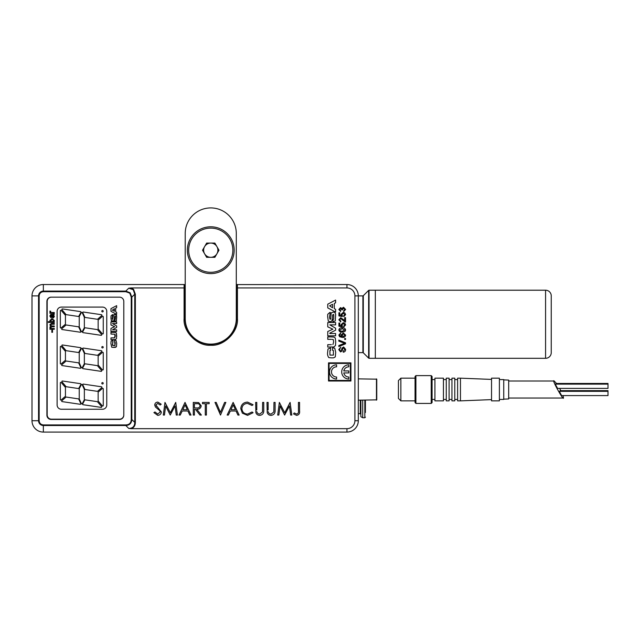 <?xml version="1.0" encoding="UTF-8"?>
<svg xmlns="http://www.w3.org/2000/svg" width="640" height="640" viewBox="0 0 640 640"><rect width="100%" height="100%" fill="white"/><g stroke="black" fill="none" stroke-linecap="round" stroke-linejoin="round"><path stroke-width="0.96" d="M236.576 288.288L237.432 287.936L237.432 284.536L236.296 285.384L237.432 284.536L236.576 285.384L236.576 318.584A25.824 25.824 0 0 1 210.76 344.4A25.824 25.824 0 0 1 184.936 318.584L184.936 285.384L184.088 284.536L185.224 285.384L184.088 284.536L184.088 287.936L184.936 288.288M237.12 284.592L346.952 284.536A11.352 11.352 0 0 1 358.304 295.88L358.304 420.728L354.904 420.728L354.904 295.88A7.944 7.944 0 0 0 346.952 287.936L237.432 287.936L237.432 318.584C238.576 331.832 224.016 346.4 210.76 345.256C197.504 346.4 182.936 331.832 184.088 318.584L184.936 318.584A25.824 25.824 0 0 0 210.76 344.4M363.296 295.712L368.64 290.376L368.64 358.136L363.296 352.8L363.296 295.712M358.304 352.632L362.896 352.632L362.896 295.88L354.904 295.88M358.304 400.16L376.752 399.872L376.752 379.16L358.304 378.88M365.4 412.504L365.4 400.16M185.224 233.456A25.536 25.536 0 0 1 210.76 207.92A25.536 25.536 0 0 1 236.296 233.456L236.296 318.584A25.536 25.536 0 0 1 210.76 344.12A25.536 25.536 0 0 1 185.224 318.584L185.224 233.456M369.04 358.304L375.328 358.304L375.328 290.208L375.328 358.304L545.576 358.304L545.576 290.208L369.04 290.208L369.04 358.304M210.76 273.608A23.408 23.408 0 0 1 187.352 250.2A23.408 23.408 0 0 1 210.76 226.792A23.408 23.408 0 0 1 234.168 250.2A23.408 23.408 0 0 1 210.76 273.608M82.28 331.544A0.512 0.512 0 0 1 81.368 331.52L79.24 326.912L79.24 316.584L81.312 312.712A0.512 0.512 0 0 1 82.224 312.736L84.352 317.344L84.352 327.672L82.28 331.544M103.256 333.472A0.512 0.512 0 0 1 102.36 333.808L98.152 328.928L98.152 320.056L102.416 316.384A0.512 0.512 0 0 1 103.256 316.768L103.256 333.472M101.592 334.472A0.512 0.512 0 0 1 101.128 335.312L83.048 332.64A0.512 0.512 0 0 1 82.672 331.896L84.72 328.064A0.512 0.512 0 0 1 85.24 327.8L97.376 329.6L101.592 334.472M61.176 327.872A0.512 0.512 0 0 1 60.336 327.488L60.336 310.784A0.512 0.512 0 0 1 61.232 310.448L65.44 315.328L65.44 324.2L61.176 327.872M80.8 331.504A0.512 0.512 0 0 1 80.256 332.224L62.104 329.544A0.512 0.512 0 0 1 61.848 328.648L66.112 324.968L78.64 326.824L80.8 331.504M102.512 311.912A0.712 0.712 0 0 1 101.8 311.2A0.712 0.712 0 0 1 102.512 310.496A0.712 0.712 0 0 1 103.216 311.2A0.712 0.712 0 0 1 102.512 311.912M82.28 367.584A0.512 0.512 0 0 1 81.368 367.552L79.24 362.952L79.24 352.624L81.312 348.744A0.512 0.512 0 0 1 82.224 348.768L84.352 353.376L84.352 363.704L82.28 367.584M103.256 369.512A0.512 0.512 0 0 1 102.36 369.84L98.152 364.968L98.152 356.096L102.416 352.416A0.512 0.512 0 0 1 103.256 352.8L103.256 369.512M101.592 370.512A0.512 0.512 0 0 1 101.128 371.352L83.048 368.672A0.512 0.512 0 0 1 82.672 367.928L84.72 364.104A0.512 0.512 0 0 1 85.24 363.84L97.376 365.632L101.592 370.512M61.176 363.912A0.512 0.512 0 0 1 60.336 363.52L60.336 346.816A0.512 0.512 0 0 1 61.232 346.48L65.44 351.36L65.44 360.232L61.176 363.912M80.8 367.544A0.512 0.512 0 0 1 80.256 368.264L62.104 365.576A0.512 0.512 0 0 1 61.848 364.68L66.112 361.008L78.64 362.856L80.8 367.544M102.512 347.952A0.712 0.712 0 0 1 101.8 347.24A0.712 0.712 0 0 1 102.512 346.528A0.712 0.712 0 0 1 103.216 347.24A0.712 0.712 0 0 1 102.512 347.952M82.28 403.616A0.512 0.512 0 0 1 81.368 403.592L79.24 398.984L79.24 388.656L81.312 384.784A0.512 0.512 0 0 1 82.224 384.808L84.352 389.416L84.352 399.736L82.28 403.616M103.256 405.544A0.512 0.512 0 0 1 102.36 405.88L98.152 401L98.152 392.128L102.416 388.448A0.512 0.512 0 0 1 103.256 388.84L103.256 405.544M101.592 406.544A0.512 0.512 0 0 1 101.128 407.384L83.048 404.712A0.512 0.512 0 0 1 82.672 403.968L84.72 400.136A0.512 0.512 0 0 1 85.24 399.872L97.376 401.664L101.592 406.544M61.176 399.944A0.512 0.512 0 0 1 60.336 399.56L60.336 382.856A0.512 0.512 0 0 1 61.232 382.52L65.44 387.4L65.44 396.264L61.176 399.944M80.8 403.576A0.512 0.512 0 0 1 80.256 404.296L62.104 401.608A0.512 0.512 0 0 1 61.848 400.72L66.112 397.04L78.64 398.896L80.8 403.576M102.512 383.984A0.712 0.712 0 0 1 101.8 383.272A0.712 0.712 0 0 1 102.512 382.568A0.712 0.712 0 0 1 103.216 383.272A0.712 0.712 0 0 1 102.512 383.984M360.856 400.16L360.856 416.688L362.704 417.752L362.704 400.16M368.64 308.648L369.04 308.648M368.64 339.864L369.04 339.864M66.112 386.712L62 381.848A0.512 0.512 0 0 1 62.464 381.016L80.544 383.688A0.512 0.512 0 0 1 80.912 384.44L78.64 388.568L66.112 386.712M97.488 391.36L84.952 389.504L82.792 384.816A0.512 0.512 0 0 1 83.336 384.104L101.488 386.784A0.512 0.512 0 0 1 101.744 387.68L97.488 391.36M66.112 350.68L62 345.816A0.512 0.512 0 0 1 62.464 344.976L80.544 347.656A0.512 0.512 0 0 1 80.912 348.4L78.64 352.536L66.112 350.68M97.488 355.32L84.952 353.464L82.792 348.784A0.512 0.512 0 0 1 83.336 348.064L101.488 350.752A0.512 0.512 0 0 1 101.744 351.64L97.488 355.32M66.112 314.64L62 309.776A0.512 0.512 0 0 1 62.464 308.944L80.544 311.616A0.512 0.512 0 0 1 80.912 312.368L78.64 316.496L66.112 314.64M97.488 319.288L84.952 317.432L82.792 312.752A0.512 0.512 0 0 1 83.336 312.032L101.488 314.712A0.512 0.512 0 0 1 101.744 315.608L97.488 319.288M348.8 379.016A7.096 7.096 0 0 1 341.704 371.928A7.096 7.096 0 0 1 348.8 364.832L348.8 366.816A5.104 5.104 0 0 0 343.792 370.936L348.8 370.936L348.8 372.92L343.792 372.92A5.104 5.104 0 0 0 348.8 377.032L348.8 379.016M336.6 379.016A7.096 7.096 0 0 1 329.504 371.928A7.096 7.096 0 0 1 336.6 364.832L336.6 366.816A5.104 5.104 0 0 0 331.488 371.928A5.104 5.104 0 0 0 336.6 377.032L336.6 379.016M343.32 336.592L344.848 335.168L343.36 333.848L341.936 335.2L343.32 336.592M344.848 329.984L342.232 328.696L339.616 329.992L340.08 330.888L342.232 331.272L344.848 329.984L342.232 331.272M329.08 363.416L329.08 380.44L350.36 380.44L350.36 363.416L329.08 363.416M332.552 307.8L332.552 304.304L329.608 305.816L332.552 307.8M230.92 409.704L235.432 409.704L233.208 404.88L230.92 409.704M194.416 407.928L196.728 407.944C198.56 408.176 199.68 407.456 200.088 405.792C199.672 404.168 198.576 403.472 196.784 403.712L194.416 403.712L194.416 407.928M182.8 409.704L187.312 409.704L185.088 404.88L182.8 409.704M184.472 284.624L185.224 284.536M339.616 329.992L342.232 328.696M196.784 403.712C198.576 403.472 199.672 404.168 200.088 405.792C199.68 407.456 198.56 408.176 196.728 407.944M135.352 294.208L134.752 294.208L134.752 422.408L131.84 419.496L131.84 297.112L131.24 297.112L131.24 419.496L131.84 419.496C131.576 423.24 129.568 425.248 125.824 425.52L125.824 424.92L43.352 424.92C40.824 424.648 39.432 423.256 39.16 420.728L39.16 295.88L38.56 295.88A4.792 4.792 0 0 1 43.352 291.096L43.352 291.696L125.824 291.696L125.824 291.096L130.136 292.8L131.84 297.112L134.752 294.208L133.232 289.704L128.728 288.184L131.184 287.936L133.576 289.36L135.352 294.208L135.352 422.408C135.288 425.648 133.896 427.744 131.184 428.672L128.728 428.424C132.712 428.392 134.712 426.384 134.752 422.408L135.352 422.408M237.432 284.536L236.296 284.536M184.936 285.384L184.088 284.536L43.352 284.536A11.352 11.352 0 0 0 32 295.88L32 420.728A11.352 11.352 0 0 0 43.352 432.08L346.952 432.08A11.352 11.352 0 0 0 358.304 420.728M46.896 415.2A4.256 4.256 0 0 0 51.152 419.456L119.536 419.456A4.256 4.256 0 0 0 123.792 415.2L123.792 301.416A4.256 4.256 0 0 0 119.536 297.16L51.152 297.16A4.256 4.256 0 0 0 46.896 301.416L46.896 415.2M343.224 352.2C344.848 351.96 345.648 351.032 345.624 349.4C345.648 351.032 344.848 351.96 343.224 352.2L343.224 351.256L344.848 349.44L343.68 347.912L344.848 349.44M343.64 346.968L342.024 348.128L343.64 346.968L345.624 349.4M341.496 349.92L342.024 348.128M340.528 351L339.536 349.584L340.736 347.144L339.536 349.584L340.528 351L341.12 350.76M343.68 347.912L342.776 348.624L342.224 350.504M343.64 342.96L344.72 343.32L343.64 343.688L344.72 343.32L338.848 341.136L338.848 340.112L345.536 342.816L345.536 343.832L338.848 346.536L338.848 345.512L343.64 343.688M340.56 333.072L338.848 335.008L340.56 333.072L340.648 333.928L339.96 334.24L340.648 333.928M342.408 337.448C344.24 337.592 345.312 336.808 345.624 335.104C345.312 336.808 344.24 337.592 342.408 337.448L339.608 336.72L338.848 335.008M339.616 335.064L339.96 334.24L339.816 335.792L342.048 336.592L341.16 334.968L343.336 332.984L345.624 335.104M342.24 332.128L344.976 331.48L342.24 332.128C340.384 332.344 339.256 331.624 338.848 329.984C339.256 328.352 340.384 327.64 342.24 327.84C340.384 327.64 339.256 328.352 338.848 329.984M345.624 329.984C345.216 328.344 344.088 327.632 342.24 327.84C344.088 327.632 345.216 328.344 345.624 329.984L344.976 331.48M343.736 326.984L345.624 324.904L343.736 326.984L343.648 326.128L344.848 324.896L343.648 326.128M342.448 326.04L341.848 324.896L342.36 326.896L338.936 326.208L338.936 323.04L339.792 323.04L339.792 325.512L341.52 325.848L341.08 324.656L343.24 322.696L344.808 323.208L345.624 324.904M344.68 320.904L343.44 319.576L344.68 320.904L344.68 317.632L345.536 317.632L345.536 322.008L344.944 321.92L345.536 322.008M338.848 319.776L340.736 321.92L338.848 319.776L340.696 317.72L343.44 319.576M340.816 321.064L339.616 319.8L340.704 318.576L344.944 321.92L340.704 318.576L339.616 319.8L340.816 321.064L340.736 321.92M342.448 315.744L341.848 314.6L342.36 316.6L338.936 315.92L338.936 312.744L339.792 312.744L339.792 315.216L341.52 315.56L341.08 314.368L343.24 312.4L344.808 312.912L345.624 314.608L343.736 316.688L343.648 315.832L344.848 314.608L343.648 315.832M343.736 311.544L345.624 309.464L343.736 311.544L343.648 310.688L344.848 309.432L343.648 310.688M343.52 307.256L341.872 308.512L340.544 307.6L338.848 309.504L340.544 307.6L341.872 308.512L343.52 307.256L345.624 309.464M339.616 309.472L340.576 308.456L341.6 309.712L340.576 308.456L339.616 309.472L340.648 310.6L340.56 311.456L338.848 309.504M342.272 309.368L343.52 308.112L342.36 309.92L341.6 309.712M153.912 412.616L157.752 415.376L153.912 412.616L154.976 411.976L157.752 414.08L154.976 411.976M156.688 406.624L155.856 404.992L161.36 411.96C161.112 414.04 159.904 415.176 157.752 415.376M157.704 403.392L160.176 405.008L157.704 403.392L155.856 404.992M157.832 402.096C155.952 402.24 154.912 403.224 154.72 405.04L155.424 406.968L154.72 405.04C154.912 403.224 155.952 402.24 157.832 402.096L161.2 404.232L160.176 405.008M157.496 408.688L159.776 410.696L160.224 411.944L157.752 414.08L160.224 411.944L159.776 410.696L155.424 406.968M333.36 321.672L335.296 320.896L332.992 321.728L332.992 319.408L333.704 319.168L332.992 319.408M333.168 312.08L331.184 312.88L333.168 312.08L334.8 312.376L335.648 314.128L335.296 320.896M330.616 319.048L330.112 319.384L330.616 319.048L331.184 312.88M329.52 317.68L330.112 319.384M330.264 312.408L329.504 317.176M327.744 314.296L327.648 316.728L327.744 314.296L329.896 312.408M331.832 321.224L332.504 317.224L331.832 321.224L330.16 321.672L328.304 321.168L327.648 316.728M332.576 315.328L333.168 314.368L333.752 314.64L333.168 314.368L332.576 315.328L332.504 317.224M333.96 346.944L335.48 345.48L335.712 341.976L335.48 345.48L333.96 346.944L327.76 347.08L327.76 344.68L331.36 344.68M333.824 337.056L331.36 336.936L333.824 337.056L335.264 337.992L335.712 341.976M331.36 339.336L327.76 339.336L327.76 336.936L331.36 336.936M333.64 342L332.904 344.592L333.64 342L333.296 339.632L332.216 339.368M333.4 355.112L329.944 355.096L333.4 355.112L333.416 350.512L332.552 350.288L332.552 347.896L334.72 348.112L335.712 352.272L335.296 356.896L335.712 352.272M330.2 348.056L327.976 349.024L330.592 348.024L330.592 350.416L329.928 350.592L329.944 355.096M328.832 357.616L331.728 357.872L328.832 357.616C327.704 356.104 327.312 354.328 327.648 352.296L327.976 349.024M333.656 357.816L335.296 356.896L333.656 357.816L331.728 357.872M296.688 414.08L294.24 412.944L296.688 414.08C298.176 413.608 298.76 412.52 298.432 410.824L298.432 402.416L299.568 402.416L299.568 410.952C299.92 413.464 298.936 414.944 296.624 415.376L293.576 413.92L294.24 412.944M267.224 412.712C267.96 414.48 269.28 415.376 271.176 415.376C269.28 415.376 267.96 414.48 267.224 412.712L267 402.416L268.136 402.416L268.136 409.992M273.968 409.992L273.84 411.952L271.112 414.08L273.84 411.952L273.968 402.416L275.104 402.416L275.104 410.048C275.344 413.104 274.032 414.88 271.176 415.376M262.624 409.992L262.496 411.952L259.768 414.08L262.496 411.952L262.624 402.416L263.76 402.416L263.76 410.048C264 413.104 262.688 414.88 259.832 415.376C257.936 415.376 256.624 414.48 255.888 412.712L255.656 402.416L256.792 402.416L256.792 409.992M240.752 408.664L242.36 413.168L240.752 408.664C241.168 404.56 243.432 402.368 247.552 402.096L253.064 404.736L252.072 405.496L247.48 403.392L252.072 405.496M252.072 411.976L247.56 414.08L252.072 411.976L253.064 412.728L247.568 415.376L242.36 413.168M196.736 409.224C199.328 409.392 200.824 408.248 201.216 405.792L198.672 402.592L201.216 405.792C200.824 408.248 199.328 409.392 196.736 409.224L201.384 415.056L199.976 415.056L195.336 409.224L194.416 409.224L194.416 415.056L193.28 415.056L193.28 402.416L198.672 402.592M342.04 350.96L340.592 351.944L338.76 349.624L340.736 347.144M345.536 338.56L345.536 339.424L344.68 339.424L344.68 338.56L345.536 338.56M344.848 324.896L343.296 323.552L341.848 324.896M344.848 314.608L343.296 313.256L341.848 314.6M344.848 309.432L343.52 308.112M328.512 362.848L350.928 362.848L350.928 381.008L328.512 381.008L328.512 362.848M333.704 319.168L333.752 314.64M335.608 309.328L335.608 312.056L327.76 307.896L327.76 304.184L335.608 300.08L335.608 302.792L334.296 303.464L334.296 308.656L335.608 309.328M335.608 330.176L329.824 333.128L329.824 333.552L335.608 333.496L335.608 335.848L327.76 335.848L327.76 331.52L332.896 329.184L327.76 326.856L327.76 322.544L335.608 322.544L335.608 324.904L329.824 324.848L335.608 328.192L335.608 330.176M289.44 405.96L284.624 415.056L280.048 405.944L278.84 415.056L277.696 415.056L279.36 402.416L284.744 412.784L290.112 402.416L291.792 415.056L290.656 415.056L289.44 405.96M268.184 411.672C268.512 413.2 269.488 414 271.112 414.08M256.848 411.672C257.168 413.2 258.144 414 259.768 414.08M247.48 403.392C244.096 403.632 242.232 405.416 241.888 408.744C242.256 412.12 244.144 413.904 247.56 414.08M236.032 411L230.304 411L228.384 415.056L227.144 415.056L233.136 402.416L239.136 415.056L237.904 415.056L236.032 411M220.416 412.376L224.632 402.416L225.848 402.416L220.504 415.056L214.992 402.416L216.208 402.416L220.416 412.376M209.16 403.712L206.408 403.712L206.408 415.056L205.272 415.056L205.272 403.712L202.512 403.712L202.512 402.416L209.16 402.416L209.16 403.712M187.912 411L182.184 411L180.264 415.056L179.024 415.056L185.016 402.416L191.008 415.056L189.776 415.056L187.912 411M175.056 405.96L170.232 415.056L165.656 405.944L164.448 415.056L163.304 415.056L164.976 402.416L170.352 412.784L175.72 402.416L177.4 415.056L176.264 415.056L175.056 405.96M184.088 318.584L184.088 287.936L131.184 287.936M131.184 428.672L346.952 428.672L346.952 432.08M354.904 420.728A7.944 7.944 0 0 1 346.952 428.672M545.576 290.208A5.672 5.672 180 0 1 551.248 295.88L551.248 352.632A5.672 5.672 0 0 1 545.576 358.304M563.128 395.584L563.488 398.032C563.48 401.056 550.872 377.976 554.184 381.008L508.688 381.008M563.488 398.032L508.688 398.032M503.736 379.896L508.688 380.088L508.688 398.944L503.736 399.144M608 384.128L555.248 384.128L557.568 388.384L608 388.384L608 383.448L556.056 383.448L556.168 384.128M608 391.328L559.288 391.328L561.616 395.584L608 395.584L608 390.648L560.104 390.648L560.216 391.328M499.384 399.448L503.736 399.448L503.736 379.584L499.384 379.584M499.384 400.864L499.384 378.168L491.544 378.168L491.544 400.864L499.384 400.864M491.544 379.408L460.456 378.168L460.456 400.864L457.616 400.864L457.616 378.168L460.456 378.168M491.544 399.624L460.456 400.864M457.616 379.584L454.776 379.584M457.616 399.448L454.776 399.448M454.776 400.864L454.776 378.168L451.944 378.168L451.944 400.864L454.776 400.864M451.944 379.584L449.104 379.584M451.944 399.448L449.104 399.448M449.104 400.864L449.104 378.168L446.264 378.168L446.264 400.864L449.104 400.864M446.264 379.584L443.432 379.584M446.264 399.448L443.432 399.448M443.432 400.864L443.432 378.168L434.92 378.168L434.92 400.864L443.432 400.864M434.92 379.584L432.08 379.584M434.92 399.448L432.08 399.448M431.224 375.616L432.08 376.464L432.08 402.568L431.224 403.424L415.904 403.424L415.904 375.616L431.224 375.616L431.224 403.424M415.904 375.616L415.056 376.464L415.056 402.568L415.904 403.424M400.864 400.864L398.432 398.432L398.432 380.6L400.864 378.168L400.864 400.864L415.056 400.864M400.864 378.168L415.056 378.168M554.184 381.008L556.496 383.448M559.6 388.384L560.84 390.648M210.76 228.112A22.088 22.088 0 0 1 232.848 250.2A22.088 22.088 0 0 1 210.76 272.288A22.088 22.088 0 0 1 188.672 250.2A22.088 22.088 0 0 1 210.76 228.112M210.76 257.32A7.12 7.12 0 0 1 204.592 246.64A7.12 7.12 0 0 1 216.928 246.64A7.12 7.12 0 0 1 210.76 257.32M218.984 250.2L214.872 257.32L206.648 257.32L202.536 250.2L206.648 243.08L214.872 243.08L218.984 250.2M51.44 297.16A4.256 4.256 0 0 0 47.184 301.416L47.184 414.912A4.256 4.256 0 0 0 51.44 419.168L119.536 419.168A4.256 4.256 0 0 0 123.792 414.912M119.536 297.16A4.256 4.256 0 0 1 123.792 301.416M106.768 311.344L106.768 404.984A4.256 4.256 0 0 1 102.512 409.24L61.368 409.24A4.256 4.256 0 0 1 57.112 404.984L57.112 311.344A4.256 4.256 0 0 1 61.368 307.088L102.512 307.088A4.256 4.256 0 0 1 106.768 311.344M50.512 321.656L49.848 320.488L52.04 318.68L49.848 320.488L50.512 321.656L48.328 321.656L48.328 322.416L54.272 322.416L54.272 321.656L53.624 321.656L54.352 320.488L52.04 318.68L54.352 320.488L53.624 321.656M51.096 312.384L50.056 310.984L49.848 311.696L50.536 312.584L49.928 312.584L49.928 313.264L54.272 313.264L54.272 312.504L51.968 312.504M110.968 337.904L110.968 339.64L115.456 339.544L116.552 338.488L116.4 333.072L115.352 332.392L110.968 332.312L110.968 334.04L114.968 334.256L115.224 335.968L114.696 337.84L110.968 337.904M114.752 319.64L114.752 321.312L116.416 320.712L116.672 315.816L116.064 314.552L113.448 314.912L112.672 319.616L112.512 314.576L110.96 315.936L111.36 320.912L113.912 320.952L114.88 315.992L115.384 317.88L115.272 319.464L114.752 319.64L115.272 319.464M115.696 308.112L116.64 307.624L116.64 305.664L110.968 308.632L110.968 311.312L116.64 314.32L116.64 312.352L115.696 311.864L115.696 308.112M110.968 328.392L110.968 331.52L116.64 331.52L116.64 329.816L112.464 329.856L116.64 327.416L116.64 325.984L112.464 323.568L116.64 323.608L116.64 321.904L110.968 321.904L110.968 325.016L114.688 326.704L110.968 328.392M114.44 340.232L115.048 345.448L112.552 345.44L113.016 340.328L111.128 341.048L110.888 343.416L111.744 347.264L115.232 347.408L116.416 346.744L116.72 343.4L116.008 340.384L114.44 340.232M52.384 314.336L50.808 314.376L49.848 316.024L51.144 317.992L50.768 315.368L51.528 315.176L51.888 317.064L53.12 318.072L54.352 316.648L53.744 315.096L54.272 314.104L52.384 314.336M51.504 326.752L54.272 326.752L54.272 325.992L51.792 325.992L50.536 324.976L51.584 324.24L54.272 324.24L54.272 323.472L51.304 323.472L49.848 324.792L50.656 326.112L49.848 327.264L50.608 328.504L49.928 328.504L49.928 329.272L54.272 329.272L54.272 328.504L52.064 328.504L50.536 327.488L51.504 326.752L50.536 327.488M52.52 332.328L52.52 330.12L51.832 330.12L51.832 332.328L52.52 332.328M50.72 311.216L50.536 311.72M49.848 311.696L50.056 310.984M113.576 337.904L114.696 337.84L114.968 334.256M115.352 332.392L116.4 333.072L116.72 336.456M115.456 339.544L113.576 339.64M115.384 317.88L115.304 316.184M114.456 316.688L114.4 318.056M113.912 320.952L112.704 321.272M111.36 320.912L110.888 317.704M112.784 316.248L112.328 316.416M112.232 318.016L112.672 319.616M113.448 314.912L114.88 314.336M116.064 314.552L116.72 317.904M116.416 320.712L115.016 321.272M116.008 340.384L116.72 343.4M116.416 346.744L113.416 347.44M111.128 341.048L112.736 340.352M113.016 342.056L112.536 342.184M112.384 343.888L112.552 345.44M113.832 345.712L115.048 345.448M115.224 343.88L115.056 342.12M53.744 315.096L54.352 316.648M53.12 318.072L51.888 317.064M51.776 316.432L51.528 315.176L50.768 315.368M50.608 328.504L49.848 327.264L50.656 326.112L49.848 324.792M51.584 324.24L50.536 324.976M53.664 320.568L52.096 319.44L53.664 320.568L53.128 321.456L53.664 320.568M52.072 321.656L53.128 321.456L52.072 321.656L50.536 320.536L52.072 321.656M53.08 317.312L53.664 316.472L53.08 317.312L52.456 316.32L53.08 317.312M53.04 315.288L52.44 315.176L53.664 316.472M50.536 320.536L52.096 319.44M114.44 308.712L114.44 311.248L112.312 310.152L114.44 308.712M52.456 316.32L52.44 315.176M237.432 318.584L236.576 318.584M376.464 400.16L376.464 378.88M358.304 413.704L360.288 413.704L360.288 400.16M365.4 417.184L364.832 417.752L364.832 400.16M125.824 291.696L129.792 293.144L131.24 297.112M39.16 295.88C39.432 293.36 40.824 291.96 43.352 291.696M128.728 288.184L125.824 291.096L43.352 291.096L43.352 284.536M32 295.88L38.56 295.88L38.56 420.728L32 420.728M39.16 420.728L38.56 420.728A4.792 4.792 0 0 0 43.352 425.52L125.824 425.52L128.728 428.424M131.24 419.496C131.104 422.976 129.296 424.784 125.824 424.92M346.952 284.536L346.952 287.936M43.352 424.92L43.352 432.08M364.832 417.752L362.704 417.752M360.288 413.704L360.856 414.272"/></g></svg>
